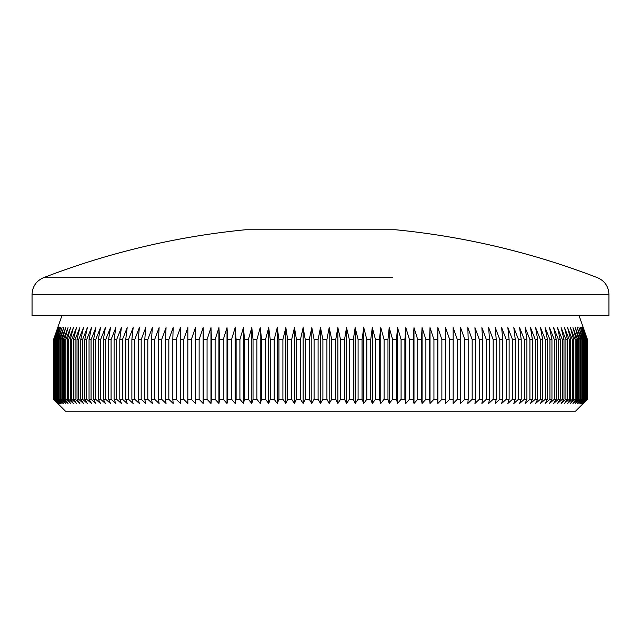 <?xml version="1.0" encoding="UTF-8"?>
<svg xmlns="http://www.w3.org/2000/svg" width="641" height="641" viewBox="0 0 641 641"><rect width="100%" height="100%" fill="white"/><g stroke="black" fill="none" stroke-linecap="round" stroke-linejoin="round"><path stroke-width="0.96" d="M248.235 277.697L43.516 277.697C36.257 280.91 32.435 286.479 32.05 294.411L608.95 294.411C608.565 286.479 604.743 280.91 597.484 277.697A769.136 769.136 0 0 0 395.729 229.774L245.271 229.774A769.136 769.136 0 0 0 43.516 277.697L392.765 277.697M309.266 339.562L305.26 339.562L305.26 399.279L309.266 399.279L309.266 339.562L311.814 327.615L314.082 339.562L318.096 339.562L320.5 327.615L322.904 339.562L326.918 339.562L329.186 327.615L331.734 339.562L335.74 339.562L337.863 327.615L340.547 339.562L344.546 339.562L346.525 327.615L349.337 339.562L353.319 339.562L355.154 327.615L358.095 339.562L362.061 339.562L363.751 327.615L366.812 339.562L370.754 339.562L372.293 327.615L375.482 339.562L379.4 339.562L380.786 327.615L384.087 339.562L387.973 339.562L389.207 327.615L392.621 339.562L396.483 339.562L397.556 327.615L401.082 339.562L404.896 339.562L405.825 327.615L409.455 339.562L413.229 339.562L413.99 327.615L417.724 339.562L421.449 339.562L422.058 327.615L425.888 339.562L429.566 339.562L430.015 327.615L433.941 339.562L437.563 339.562L437.859 327.615L441.873 339.562L445.431 339.562L445.567 327.615L449.67 339.562L453.163 339.562L453.139 327.615L457.321 339.562L460.751 339.562L460.567 327.615L464.821 339.562L468.186 339.562L467.842 327.615L472.169 339.562L475.454 339.562L474.949 327.615L479.348 339.562L482.561 339.562L481.896 327.615L486.359 339.562L489.484 339.562L488.666 327.615L493.185 339.562L496.222 339.562L495.253 327.615L499.82 339.562L502.768 339.562L501.639 327.615L506.262 339.562L509.122 339.562L507.84 327.615L512.496 339.562L515.26 339.562L513.826 327.615L518.521 339.562L521.197 339.562L519.603 327.615L524.338 339.562L526.902 339.562L525.163 327.615L529.923 339.562L532.391 339.562L530.5 327.615L535.283 339.562L537.639 339.562L535.612 327.615L540.403 339.562L542.655 339.562L540.483 327.615L545.291 339.562L547.43 339.562L545.114 327.615L549.93 339.562L551.957 339.562L549.497 327.615L554.313 339.562L556.228 339.562L553.632 327.615L558.447 339.562L560.234 339.562L557.518 327.615L562.317 339.562L563.992 339.562L561.139 327.615L565.923 339.562L567.477 339.562L564.497 327.615L569.264 339.562L570.69 339.562L567.589 327.615L572.325 339.562L573.631 339.562L570.41 327.615L575.121 339.562L576.299 339.562L572.958 327.615L577.629 339.562L578.679 339.562L575.233 327.615L579.865 339.562L580.786 339.562L577.221 327.615L581.812 339.562L582.605 339.562L578.935 327.615L583.47 339.562L584.135 339.562L580.369 327.615L584.848 339.562L585.377 339.562L581.515 327.615L586.331 339.562L582.373 327.615L586.996 339.562L582.949 327.615L587.364 339.562L583.238 327.615L587.444 339.562L587.452 399.279L575.506 411.226L65.494 411.226L53.548 399.279L53.548 339.562L57.762 327.615L53.636 339.562L53.772 399.279L53.636 339.562M579.087 315.668L587.452 339.562L587.452 399.279L583.238 403.461L587.364 399.279L582.949 403.461L586.996 399.279L582.373 403.461L586.331 399.279L581.515 403.461L585.377 399.279L580.369 403.461L584.135 399.279L583.47 399.279L578.935 403.461L582.605 399.279L581.812 399.279L577.221 403.461L580.786 399.279L579.865 399.279L575.233 403.461L578.679 399.279L577.629 399.279L572.958 403.461L576.299 399.279L575.121 399.279L570.41 403.461L573.631 399.279L572.325 399.279L567.589 403.461L570.69 399.279L569.264 399.279L564.497 403.461L567.477 399.279L565.923 399.279L561.139 403.461L563.992 399.279L562.317 399.279L557.518 403.461L560.234 399.279L558.447 399.279L553.632 403.461L556.228 399.279L554.313 399.279L549.497 403.461L551.957 399.279L549.93 399.279L545.114 403.461L547.43 399.279L545.291 399.279L540.483 403.461L542.655 399.279L540.403 399.279L535.612 403.461L537.639 399.279L535.283 399.279L530.5 403.461L532.391 399.279L529.923 399.279L525.163 403.461L526.902 399.279L524.338 399.279L519.603 403.461L521.197 399.279L518.521 399.279L513.826 403.461L515.26 399.279L512.496 399.279L507.84 403.461L509.122 399.279L506.262 399.279L501.639 403.461L502.768 399.279L499.82 399.279L495.253 403.461L496.222 399.279L493.185 399.279L488.666 403.461L489.484 399.279L486.359 399.279L481.896 403.461L482.561 399.279L479.348 399.279L474.949 403.461L475.454 399.279L472.169 399.279L467.842 403.461L468.186 399.279L464.821 399.279L460.567 403.461L460.751 399.279L457.321 399.279L453.139 403.461L453.163 399.279L449.67 399.279L445.567 403.461L445.431 399.279L441.873 399.279L437.859 403.461L437.563 399.279L433.941 399.279L430.015 403.461L429.566 399.279L425.888 399.279L422.058 403.461L421.449 399.279L417.724 399.279L413.99 403.461L413.229 399.279L409.455 399.279L405.825 403.461L404.896 399.279L401.082 399.279L397.556 403.461L396.483 399.279L392.621 399.279L389.207 403.461L387.973 399.279L384.087 399.279L380.786 403.461L379.4 399.279L375.482 399.279L372.293 403.461L370.754 399.279L366.812 399.279L363.751 403.461L362.061 399.279L358.095 399.279L355.154 403.461L353.319 399.279L349.337 399.279L346.525 403.461L344.546 399.279L340.547 399.279L337.863 403.461L335.74 399.279L331.734 399.279L329.186 403.461L326.918 399.279L322.904 399.279L320.5 403.461L318.096 399.279L314.082 399.279L311.814 403.461L309.266 399.279M608.95 294.411L608.95 315.668L32.05 315.668L32.05 294.411M326.918 339.562L326.918 399.279M322.904 339.562L322.904 399.279M331.734 339.562L331.734 399.279M335.74 339.562L335.74 399.279M340.547 339.562L340.547 399.279M344.546 339.562L344.546 399.279M349.337 339.562L349.337 399.279M353.319 339.562L353.319 399.279M358.095 339.562L358.095 399.279M362.061 339.562L362.061 399.279M366.812 339.562L366.812 399.279M370.754 339.562L370.754 399.279M375.482 339.562L375.482 399.279M379.4 339.562L379.4 399.279M384.087 339.562L384.087 399.279M387.973 339.562L387.973 399.279M392.621 339.562L392.621 399.279M396.483 339.562L396.483 399.279M401.082 339.562L401.082 399.279M404.896 339.562L404.896 399.279M409.455 339.562L409.455 399.279M413.229 339.562L413.229 399.279M417.724 339.562L417.724 399.279M421.449 339.562L421.449 399.279M425.888 339.562L425.888 399.279M429.566 339.562L429.566 399.279M433.941 339.562L433.941 399.279M437.563 339.562L437.563 399.279M441.873 339.562L441.873 399.279M445.431 339.562L445.431 399.279M449.67 339.562L449.67 399.279M453.163 339.562L453.163 399.279M457.321 339.562L457.321 399.279M460.751 339.562L460.751 399.279M464.821 339.562L464.821 399.279M468.186 339.562L468.186 399.279M472.169 339.562L472.169 399.279M475.454 339.562L475.454 399.279M479.348 339.562L479.348 399.279M482.561 339.562L482.561 399.279M486.359 339.562L486.359 399.279M489.484 339.562L489.484 399.279M493.185 339.562L493.185 399.279M496.222 339.562L496.222 399.279M499.82 339.562L499.82 399.279M502.768 339.562L502.768 399.279M506.262 339.562L506.262 399.279M509.122 339.562L509.122 399.279M512.496 339.562L512.496 399.279M515.26 339.562L515.26 399.279M518.521 339.562L518.521 399.279M521.197 339.562L521.197 399.279M524.338 339.562L524.338 399.279M526.902 339.562L526.902 399.279M529.923 339.562L529.923 399.279M532.391 339.562L532.391 399.279M535.283 339.562L535.283 399.279M537.639 339.562L537.639 399.279M540.403 339.562L540.403 399.279M542.655 339.562L542.655 399.279M545.291 339.562L545.291 399.279M547.43 339.562L547.43 399.279M549.93 339.562L549.93 399.279M551.957 339.562L551.957 399.279M554.313 339.562L554.313 399.279M556.228 339.562L556.228 399.279M558.447 339.562L558.447 399.279M560.234 339.562L560.234 399.279M562.317 339.562L562.317 399.279M563.992 339.562L563.992 399.279M565.923 339.562L565.923 399.279M567.477 339.562L567.477 399.279M569.264 339.562L569.264 399.279M570.69 339.562L570.69 399.279M572.325 339.562L572.325 399.279M573.631 339.562L573.631 399.279M575.121 339.562L575.121 399.279M576.299 339.562L576.299 399.279M577.629 339.562L577.629 399.279M578.679 339.562L578.679 399.279M579.865 339.562L579.865 399.279M580.786 339.562L580.786 399.279M581.812 339.562L581.812 399.279M582.605 339.562L582.605 399.279M583.47 339.562L583.47 399.279M584.135 339.562L584.135 399.279M584.848 339.562L584.848 399.279M585.377 339.562L585.377 399.279M585.93 339.562L585.93 399.279M586.331 339.562L586.331 399.279M586.723 339.562L586.723 399.279M586.996 339.562L586.996 399.279M587.228 339.562L587.228 399.279M587.364 339.562L587.364 399.279M54.004 339.562L54.004 399.279L54.004 339.562L58.051 327.615L53.772 339.562M54.669 339.562L54.669 399.279L54.669 339.562L58.627 327.615L54.277 339.562M55.623 339.562L55.623 399.279L56.152 399.279L56.152 339.562L55.623 339.562L59.485 327.615L55.07 339.562M56.865 339.562L56.865 399.279L57.53 399.279L57.53 339.562L56.865 339.562L60.631 327.615L56.152 339.562M58.395 339.562L58.395 399.279L59.188 399.279L59.188 339.562L58.395 339.562L62.065 327.615L57.53 339.562M60.214 339.562L60.214 399.279L61.135 399.279L61.135 339.562L60.214 339.562L63.779 327.615L59.188 339.562M62.321 339.562L62.321 399.279L63.371 399.279L63.371 339.562L62.321 339.562L65.767 327.615L61.135 339.562M64.701 339.562L64.701 399.279L65.879 399.279L65.879 339.562L64.701 339.562L68.042 327.615L63.371 339.562M67.369 339.562L67.369 399.279L68.675 399.279L68.675 339.562L67.369 339.562L70.59 327.615L65.879 339.562M70.31 339.562L70.31 399.279L71.736 399.279L71.736 339.562L70.31 339.562L73.411 327.615L68.675 339.562M73.523 339.562L73.523 399.279L75.077 399.279L75.077 339.562L73.523 339.562L76.503 327.615L71.736 339.562M77.008 339.562L77.008 399.279L78.683 399.279L78.683 339.562L77.008 339.562L79.861 327.615L75.077 339.562M80.766 339.562L80.766 399.279L82.553 399.279L82.553 339.562L80.766 339.562L83.482 327.615L78.683 339.562M84.772 339.562L84.772 399.279L86.687 399.279L86.687 339.562L84.772 339.562L87.368 327.615L82.553 339.562M89.043 339.562L89.043 399.279L91.07 399.279L91.07 339.562L89.043 339.562L91.503 327.615L86.687 339.562M93.57 339.562L93.57 399.279L95.709 399.279L95.709 339.562L93.57 339.562L95.886 327.615L91.07 339.562M98.345 339.562L98.345 399.279L100.597 399.279L100.597 339.562L98.345 339.562L100.517 327.615L95.709 339.562M103.361 339.562L103.361 399.279L105.717 399.279L105.717 339.562L103.361 339.562L105.388 327.615L100.597 339.562M108.609 339.562L108.609 399.279L111.077 399.279L111.077 339.562L108.609 339.562L110.5 327.615L105.717 339.562M114.098 339.562L114.098 399.279L116.662 399.279L116.662 339.562L114.098 339.562L115.837 327.615L111.077 339.562M119.803 339.562L119.803 399.279L122.479 399.279L122.479 339.562L119.803 339.562L121.397 327.615L116.662 339.562M125.74 339.562L125.74 399.279L128.504 399.279L128.504 339.562L125.74 339.562L127.174 327.615L122.479 339.562M131.878 339.562L131.878 399.279L134.738 399.279L134.738 339.562L131.878 339.562L133.16 327.615L128.504 339.562M138.232 339.562L138.232 399.279L141.18 399.279L141.18 339.562L138.232 339.562L139.361 327.615L134.738 339.562M144.778 339.562L144.778 399.279L147.815 399.279L147.815 339.562L144.778 339.562L145.747 327.615L141.18 339.562M151.516 339.562L151.516 399.279L154.641 399.279L154.641 339.562L151.516 339.562L152.334 327.615L147.815 339.562M158.439 339.562L158.439 399.279L161.652 399.279L161.652 339.562L158.439 339.562L159.104 327.615L154.641 339.562M165.546 339.562L165.546 399.279L168.831 399.279L168.831 339.562L165.546 339.562L166.051 327.615L161.652 339.562M172.814 339.562L172.814 399.279L176.179 399.279L176.179 339.562L172.814 339.562L173.158 327.615L168.831 339.562M180.249 339.562L180.249 399.279L183.679 399.279L183.679 339.562L180.249 339.562L180.433 327.615L176.179 339.562M187.837 339.562L187.837 399.279L191.33 399.279L191.33 339.562L187.837 339.562L187.861 327.615L183.679 339.562M195.569 339.562L195.569 399.279L199.127 399.279L199.127 339.562L195.569 339.562L195.433 327.615L195.433 403.461L191.33 399.279M203.437 339.562L203.437 399.279L207.059 399.279L207.059 339.562L203.437 339.562L203.141 327.615L203.141 403.461L199.127 399.279M211.434 339.562L211.434 399.279L215.112 399.279L215.112 339.562L211.434 339.562L210.985 327.615L210.985 403.461L207.059 399.279M219.551 339.562L219.551 399.279L223.276 399.279L223.276 339.562L219.551 339.562L218.942 327.615L218.942 403.461L215.112 399.279M227.771 339.562L227.771 399.279L231.545 399.279L231.545 339.562L227.771 339.562L227.01 327.615L227.01 403.461L223.276 399.279M236.104 339.562L236.104 399.279L239.918 399.279L239.918 339.562L236.104 339.562L235.175 327.615L235.175 403.461L231.545 399.279M244.517 339.562L244.517 399.279L248.379 399.279L248.379 339.562L244.517 339.562L243.444 327.615L243.444 403.461L239.918 399.279M253.027 339.562L253.027 399.279L256.913 399.279L256.913 339.562L253.027 339.562L251.793 327.615L251.793 403.461L248.379 399.279M261.6 339.562L261.6 399.279L265.518 399.279L265.518 339.562L261.6 339.562L260.214 327.615L260.214 403.461L256.913 399.279M270.246 339.562L270.246 399.279L274.188 399.279L274.188 339.562L270.246 339.562L268.707 327.615L268.707 403.461L265.518 399.279M278.939 339.562L278.939 399.279L282.905 399.279L282.905 339.562L278.939 339.562L277.249 327.615L277.249 403.461L274.188 399.279M287.681 339.562L287.681 399.279L291.663 399.279L291.663 339.562L287.681 339.562L285.846 327.615L285.846 403.461L282.905 399.279M296.454 339.562L296.454 399.279L300.453 399.279L300.453 339.562L296.454 339.562L294.475 327.615L294.475 403.461L291.663 399.279M191.33 339.562L195.433 327.615M199.127 339.562L203.141 327.615M207.059 339.562L210.985 327.615M215.112 339.562L218.942 327.615M223.276 339.562L227.01 327.615M231.545 339.562L235.175 327.615M239.918 339.562L243.444 327.615M248.379 339.562L251.793 327.615M256.913 339.562L260.214 327.615M265.518 339.562L268.707 327.615M274.188 339.562L277.249 327.615M282.905 339.562L285.846 327.615M291.663 339.562L294.475 327.615M300.453 339.562L303.137 327.615L305.26 339.562M314.082 339.562L314.082 399.279M318.096 339.562L318.096 399.279M305.26 399.279L303.137 403.461L300.453 399.279M296.454 399.279L294.475 403.461M287.681 399.279L285.846 403.461M278.939 399.279L277.249 403.461M270.246 399.279L268.707 403.461M261.6 399.279L260.214 403.461M253.027 399.279L251.793 403.461M244.517 399.279L243.444 403.461M236.104 399.279L235.175 403.461M227.771 399.279L227.01 403.461M219.551 399.279L218.942 403.461M211.434 399.279L210.985 403.461M203.437 399.279L203.141 403.461M195.569 399.279L195.433 403.461M187.837 399.279L187.861 403.461L183.679 399.279M180.249 399.279L180.433 403.461L176.179 399.279M172.814 399.279L173.158 403.461L168.831 399.279M165.546 399.279L166.051 403.461L161.652 399.279M158.439 399.279L159.104 403.461L154.641 399.279M151.516 399.279L152.334 403.461L147.815 399.279M144.778 399.279L145.747 403.461L141.18 399.279M138.232 399.279L139.361 403.461L134.738 399.279M131.878 399.279L133.16 403.461L128.504 399.279M125.74 399.279L127.174 403.461L122.479 399.279M119.803 399.279L121.397 403.461L116.662 399.279M114.098 399.279L115.837 403.461L111.077 399.279M108.609 399.279L110.5 403.461L105.717 399.279M103.361 399.279L105.388 403.461L100.597 399.279M98.345 399.279L100.517 403.461L95.709 399.279M93.57 399.279L95.886 403.461L91.07 399.279M89.043 399.279L91.503 403.461L86.687 399.279M84.772 399.279L87.368 403.461L82.553 399.279M80.766 399.279L83.482 403.461L78.683 399.279M77.008 399.279L79.861 403.461L75.077 399.279M73.523 399.279L76.503 403.461L71.736 399.279M70.31 399.279L73.411 403.461L68.675 399.279M67.369 399.279L70.59 403.461L65.879 399.279M64.701 399.279L68.042 403.461L63.371 399.279M62.321 399.279L65.767 403.461L61.135 399.279M60.214 399.279L63.779 403.461L59.188 399.279M58.395 399.279L62.065 403.461L57.53 399.279M56.865 399.279L60.631 403.461L56.152 399.279M55.623 399.279L59.485 403.461L55.07 399.279M54.669 399.279L58.627 403.461L54.277 399.279M54.004 399.279L58.051 403.461L53.772 399.279M53.636 399.279L57.762 403.461L53.556 399.279L53.548 339.562L61.913 315.668M320.5 327.615L320.5 403.461M311.814 327.615L311.814 403.461M303.137 327.615L303.137 403.461M445.567 327.615L445.567 403.461M437.859 327.615L437.859 403.461M430.015 327.615L430.015 403.461M422.058 327.615L422.058 403.461M413.99 327.615L413.99 403.461M405.825 327.615L405.825 403.461M397.556 327.615L397.556 403.461M389.207 327.615L389.207 403.461M380.786 327.615L380.786 403.461M372.293 327.615L372.293 403.461M363.751 327.615L363.751 403.461M355.154 327.615L355.154 403.461M346.525 327.615L346.525 403.461M337.863 327.615L337.863 403.461M329.186 327.615L329.186 403.461"/></g></svg>
